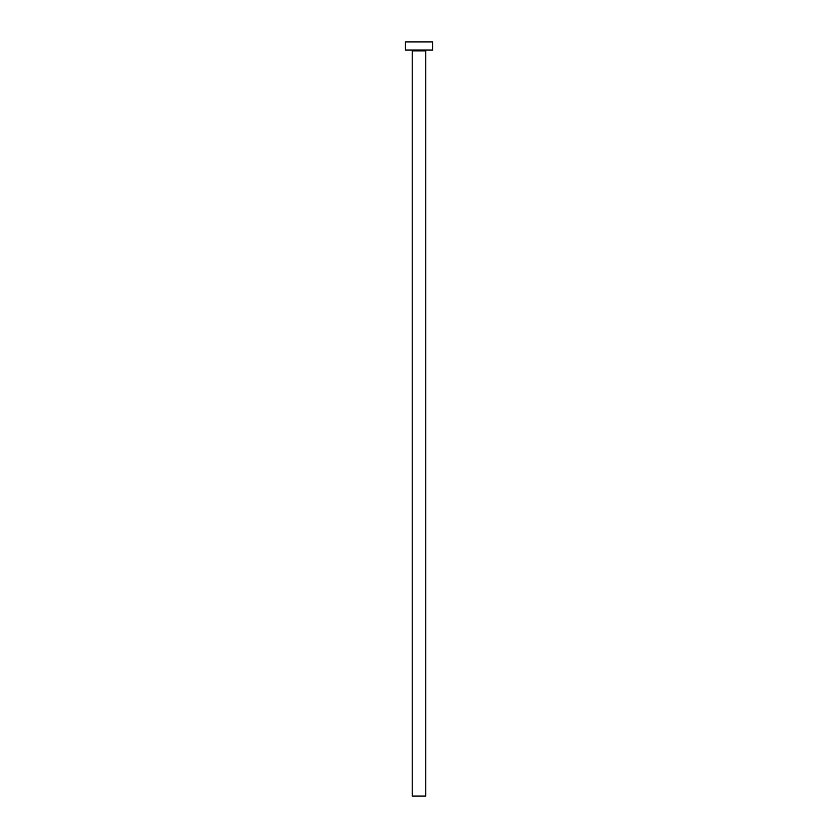 <?xml version="1.0" encoding="UTF-8"?>
<svg xmlns="http://www.w3.org/2000/svg" width="838" height="838" viewBox="0 0 838 838"><rect width="100%" height="100%" fill="white"/><g stroke="black" fill="none" stroke-linecap="round" stroke-linejoin="round"><path stroke-width="1.26" d="M425.777 50.856L412.223 50.856L412.223 796.1L425.777 796.1L425.777 50.856A0.817 0.817 0 0 1 426.594 50.039M412.223 50.856A0.817 0.817 0 0 0 411.406 50.039M432.565 50.039L405.435 50.039L405.435 41.9L432.565 41.9L432.565 50.039"/></g></svg>
